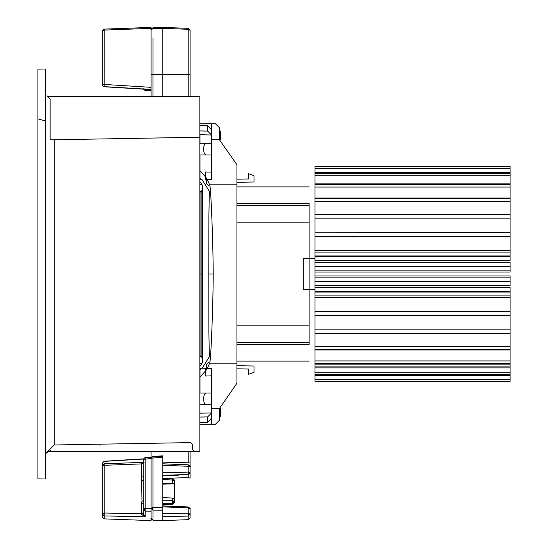 <?xml version="1.0" encoding="UTF-8"?>
<svg xmlns="http://www.w3.org/2000/svg" width="548" height="548" viewBox="0 0 548 548"><rect width="100%" height="100%" fill="white"/><g stroke="black" fill="none" stroke-linecap="round" stroke-linejoin="round"><path stroke-width="0.82" d="M190.101 74.898L190.101 96.448M152.961 96.448L152.961 74.788L162.79 74.754L162.79 27.407L188.204 28.332L188.204 29.291L190.101 30.277L190.101 74.706L188.204 74.206L188.217 74.836L162.79 74.754L162.79 96.448M151.022 89.639L104.141 86.776L104.202 30.078L102.305 31.058L104.202 29.113L151.077 27.4L104.202 29.119L104.202 30.078L151.084 28.359L151.084 27.407L151.084 96.448M152.981 37.86L152.981 74.158L151.084 74.651L152.961 74.788L152.981 74.158L188.204 74.206L188.204 29.291L162.79 28.359L152.981 28.715L152.981 27.763L162.79 27.407L188.204 28.325L190.101 30.277M162.79 462.149L190.101 462.875L190.101 451.552L190.101 467.047M188.217 465.101L188.217 464.8C189.985 465.964 190.615 466.608 190.101 466.752L190.101 478.137L188.217 477.568L188.204 474.547L162.79 475.246M162.797 505.9L188.231 506.941L188.217 507.9L190.101 508.893L190.101 517.723L188.204 519.668L188.204 516.079L190.101 514.216L188.217 513.161L188.204 516.079L162.79 516.572L162.79 507.434L152.961 507.318L152.961 457.964L162.79 457.381L162.79 507.434M162.79 510.257L152.981 510.14L152.981 520.237L162.79 520.593L162.79 516.572M162.79 457.381L162.79 456.217L152.961 456.785L152.961 457.964L151.084 458.375L151.084 520.593L104.202 518.881L151.077 520.6M152.961 456.422C151.132 457.833 150.501 458.484 151.084 458.375L151.084 451.552M162.79 465.293L188.217 466.28L188.217 464.82L162.79 463.827L162.79 464.231M162.79 455.833L162.79 456.217M152.961 456.785L152.919 456.422L162.735 455.84M152.933 508.414L152.961 507.318L151.084 508.414L152.933 508.414L152.981 510.14L151.084 508.414M190.101 466.752L188.217 466.28L188.204 474.547L190.101 472.616L188.217 472.075L162.79 472.773M190.101 473.102L188.204 475.048L190.101 473.102M199.856 179.826L202.219 179.778L201.212 179.799L199.856 178.073M199.856 170.675L205.192 176.559L207.747 179.682L207.336 179.689L211.562 179.621L211.562 123.766L215.467 123.766L219.371 127.663L219.371 139.658L236.928 164.736L236.928 184.82L209.658 184.82C211.083 186.841 213.22 249.662 213.22 274C213.22 298.338 211.083 361.159 209.658 363.18L236.928 363.18L236.928 184.82M236.928 179.175L248.634 178.97L248.634 173.716L253.998 175.661L253.998 181.998L236.928 182.299M209.658 184.82L207.336 179.689L205.479 179.723L205.479 171.99L211.562 172.099M219.371 416.432L220.344 416.432L220.344 408.63L219.371 408.63L219.371 420.337L215.467 424.234L211.562 424.234L211.562 408.63L219.371 408.63L236.928 383.264L236.928 363.18M206.623 179.703L206.623 183.827L209.226 186.087M202.219 179.778L209.809 192.053L209.247 195.725L208.898 215.179L208.815 274L208.898 332.821L209.247 352.275L209.809 355.947L202.212 368.215L201.212 368.201L199.856 369.927M213.22 274L208.815 274M206.623 143.275C202.623 142.953 202.623 155.303 206.623 154.981M219.371 131.568L220.344 131.568L220.344 139.37L211.562 139.37M199.856 134.657L211.569 135.027L207.665 131.116L207.665 125.718L211.562 129.869M211.562 143.275L199.999 143.275L199.986 134.829M211.562 154.981L199.856 154.974M199.856 123.766L211.562 123.766M199.856 125.718L207.665 125.718M207.665 131.116L199.856 130.924L207.569 131.054M206.623 368.297L206.623 364.173L209.226 361.913M199.856 368.174L202.212 368.215M209.658 363.18L207.336 368.311L207.747 368.318L199.856 377.325M199.856 393.026L206.623 393.019C202.623 392.697 202.623 405.047 206.623 404.725M200.164 404.725L211.562 404.725M211.562 418.131L207.665 422.282L207.665 416.884L211.562 412.973L199.986 413.171L199.856 404.719M211.562 408.63L211.562 368.379L205.479 368.277L205.479 376.01L211.562 375.901M205.479 368.277L199.999 368.181L199.999 393.019L211.562 393.019M236.928 365.701L253.998 366.002L253.998 372.339L248.634 374.284L248.634 369.03L236.928 368.825M211.562 424.234L199.856 424.234M207.665 422.282L199.856 422.282M207.569 416.946L199.856 417.076L207.665 416.884M236.928 203.5L309.12 203.5C309.12 181.662 309.12 181.662 309.12 203.5L309.12 344.5C309.12 366.338 309.12 366.338 309.12 344.5L236.928 344.5M314.977 268.143L314.977 270.842L510.085 270.842L510.085 272.048L314.977 272.048L314.977 275.952L510.085 275.952L510.085 285.707L314.977 285.707L314.977 289.611L314.977 258.389L309.12 258.553M309.12 222.817L236.928 222.817M236.928 325.183L309.12 325.183M309.12 342.192L236.928 342.192M236.928 205.808L309.12 205.808M309.12 258.389L303.27 258.389L303.27 289.611L309.12 289.611M314.977 256.587L314.977 262.293L510.085 262.293L510.085 266.424L314.977 266.424M201.924 357.502L201.924 190.499M199.856 363.666L201.774 363.673L202.102 363.166M37.935 429.111L37.915 118.882L45.717 121.019M199.856 184.334L201.774 184.327C203.246 187.012 202.959 189.492 200.917 191.766L199.856 192.286M199.856 191.773L200.917 191.766L200.917 274L202.726 274L202.726 187.505L201.774 184.334M199.856 355.714L200.917 356.234L199.856 356.227M510.085 379.36L314.977 379.36L314.977 374.668L510.085 374.668L510.085 381.312L314.977 381.223M314.977 248.066L314.977 250.47M314.977 231.681L314.977 218.131L510.085 218.131L510.085 252.087L510.085 250.587L314.977 250.587L314.977 252.059L510.085 252.059M314.977 214.754L314.977 201.5L510.085 201.5L510.085 214.754L314.977 214.754L314.977 218.131M510.085 218.131L510.085 214.754M314.977 239.346L314.977 241.524M510.085 241.524L510.085 239.346M314.977 198.513L314.977 187.074L510.085 187.074L510.085 198.513L314.977 198.513L314.977 201.5M510.085 201.5L510.085 198.513M314.977 184.32L314.977 175.285L510.085 175.285L510.085 184.56L314.977 184.56L314.977 187.074M510.085 187.074L510.085 184.56M314.977 173.332L314.977 168.64L510.085 168.64L510.085 173.332L314.977 173.332L314.977 175.285M510.085 175.285L510.085 173.332M510.085 168.64L510.085 166.688L314.977 166.688L314.977 168.64M314.977 318.984L314.977 315.203L510.085 315.203L510.085 329.869L314.977 329.869L314.977 333.246L510.085 333.246L510.085 346.5L314.977 346.5L314.977 349.487L510.085 349.487L510.085 360.927L314.977 360.927L314.977 363.44L510.085 363.44L510.085 372.715L314.977 372.715L314.977 374.668M314.977 323.69L314.977 321.176M314.977 379.36L314.977 381.312M510.085 372.715L510.085 375.647L314.977 375.647M314.977 372.715L314.977 363.44M510.085 363.44L510.085 360.927M314.977 360.927L314.977 349.487L314.977 349.946L510.085 349.946M314.977 325.93L314.977 326.389M510.085 349.487L510.085 346.5M314.977 346.5L314.977 333.246M510.085 306.476L510.085 311.305M314.977 311.305L314.977 306.476M510.085 333.246L510.085 329.869M314.977 329.869L314.977 315.326L510.085 315.326M314.977 297.53L314.977 299.934M510.085 299.934L510.085 297.53M510.085 315.203L510.085 311.538L314.977 311.538L314.977 315.203M510.085 293.509L510.085 295.571L510.085 293.509M510.085 295.913L510.085 292.07L314.977 292.07L314.977 295.913L510.085 295.913L510.085 311.538M314.977 311.538L314.977 295.941L510.085 295.941L510.085 297.413L314.977 297.413L314.977 295.913M510.085 290.426L510.085 287.864M314.977 287.837L510.085 287.837L510.085 290.94M314.977 292.07L314.977 291.557L510.085 291.557L510.085 292.07M314.977 291.707L314.977 289.611L303.27 289.611M510.085 287.837L510.085 287.303L314.977 287.303M510.085 278.877L510.085 277.158L314.977 277.158M510.085 270.842L510.085 266.424M314.977 260.697L510.085 260.697L510.085 260.163L314.977 260.163M314.977 256.471L510.085 256.471L510.085 260.163M510.085 256.293L314.977 256.293M314.977 256.443L314.977 255.93L510.085 255.93L510.085 256.443M510.085 255.93L510.085 252.087L314.977 252.087L314.977 255.93M314.977 252.087L314.977 236.462L510.085 236.462M510.085 252.429L510.085 254.491M510.085 260.136L510.085 257.574M510.085 232.797L314.977 232.797L510.085 232.674M314.977 232.797L314.977 236.462M314.977 325.512L314.977 325.122M102.305 31.058L102.305 84.824L104.202 84.44L151.084 87.338L151.084 89.639M104.182 86.776C102.366 85.433 101.743 84.782 102.305 84.824L102.305 82.241M102.305 84.824L104.161 84.824M151.084 90.66L145.158 90.338L151.036 90.968M143.275 502.872L143.275 503.331L141.37 504.276L141.377 513.764L143.275 512.709M151.084 457.34L145.158 457.662L145.158 508.27L143.275 509.359L145.179 511.106L145.158 508.27L151.084 508.345L151.084 511.181L145.179 511.106L145.179 516.764L143.275 513.743L143.275 459.313L151.084 458.566L151.084 457.032M143.275 513.743L141.418 514.284L145.179 516.764L104.202 515.935L104.189 465.307L141.391 463.916L141.966 501.201L141.37 504.276M104.147 461.231L102.305 463.176L102.305 516.942L104.202 518.881L102.305 516.942M162.79 497.632L172.613 498.036L172.641 501.489L172.593 503.379L162.79 503.591M172.641 501.489L174.497 501.489L174.497 498.612L172.613 498.036M162.79 484.158L174.497 483.843L174.497 498.865M174.497 483.843L172.613 483.281L162.79 483.521M174.497 501.489L174.497 502.263L172.593 504.167L172.593 503.379L174.497 501.489L172.613 500.591L162.79 500.804M162.79 478.301L172.62 478.699C174.374 479.856 175.004 480.507 174.497 480.644L174.497 483.644M141.418 514.284L141.377 513.764L104.189 513.017L102.305 514.058L104.202 515.935L104.202 518.881M104.189 465.307L104.189 463.814C102.435 464.93 101.805 465.581 102.305 465.759L104.189 465.307M145.158 457.662L151.036 457.032M143.275 476.678L141.37 477.281L141.322 464.005L141.816 463.142L143.275 462.471M172.613 478.733L172.613 483.281M47.101 95.879L50.128 98.907L50.128 139.843L199.856 137.226L199.856 96.448L48.477 96.448L47.101 95.873M54.238 139.767L54.238 444.983L190.54 442.606L192.519 444.483L192.704 449.668L194.656 451.552L199.856 451.552L199.856 137.226M192.704 449.668L194.656 451.552L48.477 451.552L45.717 453.504L54.238 444.983L190.54 442.606M45.717 69L45.717 479L37.915 478.87L37.915 69.13L45.717 69M199.856 451.552L199.856 449.668M50.8 450.394L49.573 451.004M188.217 96.448L188.217 74.836L190.101 74.706L188.217 74.706M151.084 74.651L152.961 74.651M152.981 28.715L151.084 29.708C150.495 29.818 151.132 29.167 152.981 27.756M188.217 463.012L188.217 451.552M162.79 475.938L178.223 475.404M164.996 478.39L188.217 477.568M188.217 507.016L162.79 505.975M162.79 506.866L188.217 507.9L188.217 513.161L162.79 513.647M152.974 520.244L162.783 520.6L188.204 519.668L190.101 517.723M152.981 520.237L151.084 518.292C150.508 518.223 151.138 518.874 152.981 520.244M188.238 472.616L190.101 472.616M188.259 514.216L190.101 514.216M199.999 179.819L199.999 154.981M199.856 274L200.917 274L200.917 356.234C202.959 358.508 203.246 360.988 201.774 363.673L202.726 360.495L202.726 274M314.977 367.879L510.085 367.879M314.977 366.9L510.085 366.9M510.085 281.576L314.977 281.576M104.189 86.625L151.084 89.413M104.189 461.375L143.288 459.073M144.117 462.313L104.189 463.814L143.275 462.334M162.79 504.557L172.593 504.167M162.79 479.61L172.613 480L174.497 480.644M102.305 514.058L104.147 514.058M143.275 509.359L145.124 509.359M143.562 500.769L141.966 501.201M143.562 480.254L141.966 480.569M143.275 463.567L141.391 464.005M99.996 444.181L100.031 446.065M152.974 27.756L162.783 27.4M162.797 463.807L188.224 464.8M162.79 520.6L188.204 519.675M188.217 506.941C190.046 508.332 190.677 508.976 190.101 508.893M210.487 355.947L209.809 355.947M209.809 192.053L210.487 192.053M236.928 186.882L309.12 186.882M309.12 361.118L236.928 361.118M314.977 258.389L303.27 258.389M199.856 366.509L201.774 363.666M202.102 184.834L199.856 181.491M314.977 214.494L510.085 214.494M314.977 198.054L510.085 198.054M314.977 183.868L510.085 183.868M314.977 172.353L510.085 172.353M314.977 364.132L510.085 364.132M314.977 333.506L510.085 333.506M314.977 291.529L510.085 291.529M145.158 90.632L143.275 88.687M143.329 458.854L104.147 461.224M104.189 461.224L102.305 463.176M145.158 457.368L143.275 459.313M162.79 504.598L172.606 504.208M172.593 504.215L174.497 502.263"/></g></svg>
